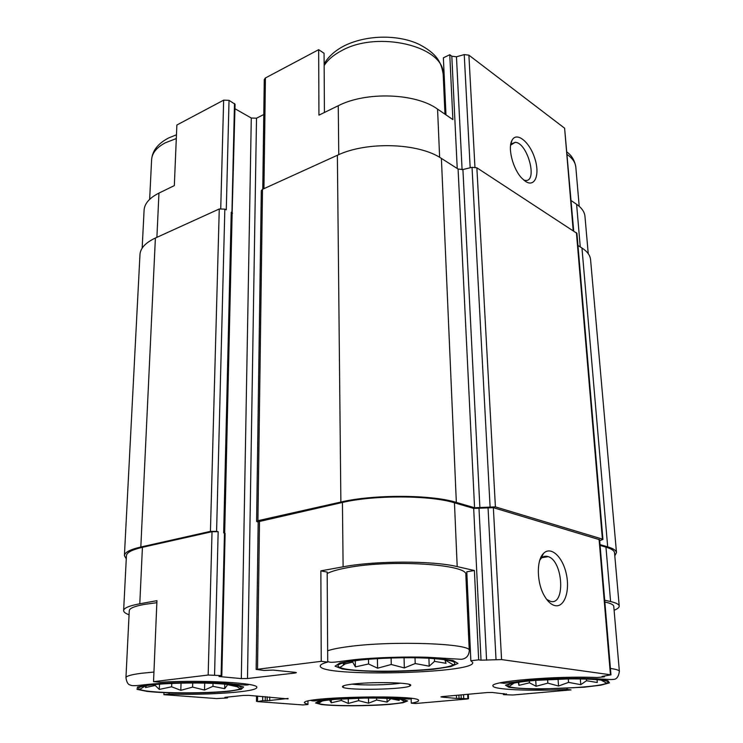 <?xml version="1.0" encoding="UTF-8"?>
<svg xmlns="http://www.w3.org/2000/svg" width="743" height="743" viewBox="0 0 743 743"><rect width="100%" height="100%" fill="white"/><g stroke="black" fill="none" stroke-linecap="round" stroke-linejoin="round"><path stroke-width="1.11" d="M530.502 680.811C512.243 682.706 505.082 684.6 509.001 686.513C518.308 690.999 597.864 688.306 606.613 683.123C617.349 679 565.572 677.263 530.502 680.811M597.131 679.631L597.279 682.511L586.515 680.727L580.766 684.656L568.553 682.38L558.532 686.021L547.842 683.133L536.102 686.272L529.48 682.808L518.948 685.362L518.289 682.288M358.451 660.276C340.693 662.58 334.508 664.985 339.876 667.474C353.036 673.678 441.054 671.672 453.351 664.874C458.505 661.818 450.109 659.589 428.172 658.205C407.043 657.109 377.444 658.001 358.451 660.276M444.778 659.673L446.041 663.323L434.534 661.354L429.185 666.183L415.198 663.536L404.331 667.938L391.273 664.483L377.593 668.198L368.574 663.982L355.377 666.898L352.711 662.124L343.359 664.298L344.845 662.496M150.866 684.981C140.121 686.337 136.415 687.795 139.73 689.355C149.733 694.399 231.101 693.804 240.305 688.705C244.159 686.337 235.29 684.572 213.687 683.402C193.096 682.492 165.856 683.179 150.866 684.981M143.325 684.879L143.928 684.814M235.345 685.334L236.228 686.541L227.646 684.674L224.674 688.687L212.944 686.328L204.511 690.052L192.595 687.099L180.8 690.321L171.633 686.792L159.299 689.43L155.25 685.473L145.461 687.554L146.492 685.575M332.4 699.627C320.447 700.835 315.812 702.098 318.478 703.398C325.796 707.197 397.886 705.757 404.666 701.689C414.25 698.281 361.627 696.628 332.4 699.627M324.18 700.612L322.211 701.002L318.478 703.398M398.657 699.144L399.223 700.417L390.837 698.717L387.103 702.098L376.627 700.027L368.574 703.194L358.628 700.658L348.309 703.445L341.334 700.463L331.285 702.794L329.465 699.925M580.255 246.908L576.605 204.306L571.144 200.564M576.605 204.306C581.704 207.864 584.49 211.848 584.955 216.269L588.242 253.679M604.338 675.926L604.412 676.827L597.103 677.514C556.061 675.703 489.303 681.396 492.971 685.956C492.758 689.653 530.465 691.278 567.095 689.458L571.023 689.903L512.856 695.002L503.726 694.649L506.494 693.916M567.02 688.371L567.095 689.458M411.148 698.736L411.269 703.166L415.495 703.519L467.031 699.005L468.517 698.717L468.313 694.25M307.964 701.123L307.964 704.475L302.884 704.94L257.524 701.596L262.669 700.649L267.146 700.76L267.192 696.813M338.762 154.655L338.251 105.738L318.942 115.146L318.663 49.679L324.069 53.273L324.422 112.472M338.251 105.738C366.188 91.333 415.746 93.144 437.562 109.11L452.877 119.595L449.775 54.713L451.809 56.227L456.462 56.784L464.236 54.601L468.889 55.158L564.615 128.205L573.689 230.85M142.154 248.153L144.086 210.26C144.476 203.628 149.436 197.907 158.956 193.096L174.326 185.611L176.871 125.01L223.652 100.156L229.03 100.342L235.067 104.243L232.122 213.752M445.976 114.868L443.376 57.815L449.775 54.713M327.18 572.101L327.719 662.069L321.236 661.326L320.855 570.865L327.18 572.101M474.396 570.522L466.79 571.776L470.848 660.731L478.668 659.868L474.396 570.522L457.196 566.603L454.456 502.797L473.681 508.426L493.361 507.683L599.62 539.724L610.969 674.848L602.071 676.409L604.412 676.827M169.098 692.885L169.051 694.111C209.637 695.262 257.719 691.77 256.753 687.396C259.093 682.984 203.415 679.706 160.172 682.213L153.541 681.665L156.94 600.669L139.786 603.78L142.424 547.322L212.034 531.7L218.163 531.709L216.584 531.375L224.841 209.127L226.271 209.805L229.03 100.342M163.962 692.68L163.878 694.677L169.051 694.111M262.762 189.205L264.267 79.501L265.427 77.969L318.663 49.679M234.964 108.738L251.292 118.026L256.511 118.202L263.784 114.515M443.265 76.055L444.11 73.882M129.068 614.795C125.446 613.458 123.635 612.056 123.626 610.579L126.431 555.708C126.644 552.541 131.975 549.746 142.424 547.322M126.264 558.894L124.406 555.643C124.62 552.393 130.099 549.514 140.826 547.015L210.436 531.366L216.584 531.375M153.541 681.665L208.17 675.034L221.117 675.582L224.451 533.037L223.671 532.87L231.24 212.192L232.54 213.213M231.24 212.192L232.141 213.213L224.683 533.093M525.394 181.301C535.062 187.97 540.207 174.391 534.691 158.083C529.499 141.709 516.45 131.242 511.964 140.418C507.488 148.154 513.079 169.385 521.967 178.339L525.394 181.301M506.503 694.203L492.423 692.476L487.232 692.541L442.382 696.59L440.924 696.888L441.648 697.055L456.555 698.429L456.434 695.327M456.555 698.429L468.517 698.717M267.146 700.76L288.043 698.457M163.878 694.677L216.612 698.578L227.07 697.974L224.897 697.352L243.36 695.429L248.756 695.364L288.043 698.922M221.117 675.582L218.999 676.529L241.317 678.582L251.292 118.026M321.236 661.326L256.159 669.434L264.044 670.446L273.034 670.084L295.166 672.341L296.401 672.656L294.98 673.037L247.493 678.517L241.317 678.582M258.183 522.18L256.604 521.41L257.914 520.694L340.87 502.045C373.478 494.299 431.507 494.55 456.341 502.407L474.563 507.757L458.087 169.042L441.398 158.408C418.643 142.888 366.633 141.189 337.378 155.268L262.502 189.316L261.304 190.672L256.604 521.41M124.406 555.643L139.972 254.635C140.353 248.236 145.489 242.701 155.389 238.029L219.269 208.978L224.841 209.127M599.694 540.644L602.935 539.455L602.397 539.093L495.405 506.875L474.563 507.757M479.904 507.943L462.917 169.515L458.087 169.042M462.917 169.515L472.037 167.324L476.867 167.797L576.94 233.358L602.935 539.455M577.961 245.45L581.964 248.004C587.239 251.422 590.1 255.267 590.564 259.53L616.486 552.578L614.805 555.848M600.028 544.6L607.69 546.848C613.281 548.52 616.207 550.433 616.486 552.578M256.159 669.434L258.183 521.772L342.43 502.454C374.082 494.949 430.299 495.191 454.456 502.797M600.103 545.427L605.954 547.136C611.405 548.761 614.266 550.628 614.526 552.718L619.216 605.991C619.337 607.421 617.628 608.851 614.099 610.282M224.451 533.037L225.12 533.381L221.823 675.749M457.196 566.603C432.667 560.584 375.364 560.631 343.108 566.816L320.855 570.865M478.668 659.868L481.027 660.183L473.681 508.426M610.969 674.848L501.571 659.589L481.027 660.183M555.058 605.629C564.522 607.765 570.215 590.704 566.24 573.633C562.516 556.488 550.628 545.696 543.439 553.516C536.251 560.389 536.725 583.162 544.535 596.137C547.749 601.579 551.25 604.746 555.058 605.629M619.216 605.991C618.984 604.319 616.114 602.842 610.607 601.561L604.7 600.214M123.626 610.579C123.802 608.043 129.189 605.777 139.786 603.78M354.281 683.913C345.291 684.897 341.427 685.965 342.69 687.099C346.331 690.786 407.238 689.504 410.359 685.678C415.513 682.771 376.274 681.452 354.281 683.913M327.719 662.069C322.694 663.397 320.214 664.716 320.27 666.025C319.23 677.282 475.297 673.725 472.752 662.524L470.848 660.731M411.269 703.166C416.117 702.33 418.541 701.485 418.55 700.621C421.978 694.361 300.339 696.767 304.463 702.887L307.964 704.475M523.815 180.103L525.227 180.419C538.201 182.444 527.604 142.433 515.168 142.34L510.608 145.136M546.662 599.378L550.647 601.412C565.674 605.452 563.008 560.891 548.223 556.646C545.548 555.708 543.161 556.321 541.08 558.467L539.827 560.092M466 578.491L467.059 577.683M465.842 574.887L465.833 574.738C468.731 564.374 390.539 559.247 347.427 567.698C338.149 569.407 331.397 571.339 327.189 573.503M619.374 671.412L613.755 606.316C613.523 604.672 610.551 603.242 604.848 602.025M153.95 672.043L141.105 673.316C131.13 674.644 126.078 676.111 125.948 677.718L129.273 610.681C129.44 608.341 134.427 606.251 144.235 604.421L156.857 602.694M352.145 684.145C363.327 685.557 389.657 685.018 400.765 683.151M387.019 698.318L387.103 702.098M376.58 698.048L376.627 700.027M368.491 698.03L368.574 703.194M358.59 698.179L358.628 700.658M348.253 698.55L348.309 703.445M341.325 698.931L341.334 700.463M331.267 699.73L331.285 702.794M236.246 685.492L236.237 686.179M224.776 684.089L224.674 688.687M213.018 683.374L212.944 686.328M204.706 683.114L204.511 690.052M192.725 682.984L192.595 687.099M181.051 683.123L180.8 690.321M171.754 683.43L171.633 686.792M159.513 684.154L159.299 689.43M155.287 684.507L155.25 685.473M434.441 658.595L434.534 661.354M428.915 658.242L429.185 666.183M415.021 657.778L415.198 663.536M404.053 657.731L404.331 667.938M391.124 657.992L391.273 664.483M377.407 658.623L377.593 668.198M368.5 659.273L368.574 663.982M355.293 660.676L355.377 666.898M352.693 661.047L352.711 662.124M343.34 662.867L343.359 664.298M597.047 679.622L597.279 682.511M586.385 679.028L586.515 680.727M580.329 678.888L580.766 684.656M568.302 678.888L568.553 682.38M558.058 679.13L558.532 686.021M547.6 679.576L547.842 683.133M535.731 680.356L536.102 686.272M529.369 680.922L529.48 682.808M518.763 682.213L518.948 685.362M263.941 188.666L265.427 77.969M439.633 157.33L437.562 109.11M457.233 168.503L451.809 56.227M156.894 237.351L158.956 193.096M220.736 208.579L223.652 100.156M462.09 169.664L456.462 56.784M470.18 167.769L464.236 54.601M474.944 167.166L468.889 55.158M573.197 230.534L564.615 128.205M463.706 698.179L463.548 694.677M467.858 698.569L467.663 694.306M257.524 701.151L257.598 696.061M262.669 700.649L262.716 696.46M269.709 700.723L269.746 697.018M214.56 674.969L218.163 531.709M231.946 212.535L234.491 103.472M247.493 678.517L256.511 118.202M294.98 673.037L294.98 672.322M257.914 520.694L262.502 189.316M340.87 502.045L337.378 155.268M456.341 502.407L441.398 158.408M490.074 506.68L472.037 167.324M495.405 506.875L476.867 167.797M602.397 539.093L576.41 232.624M607.69 546.848L581.964 248.004M140.826 547.015L155.389 238.029M210.436 531.366L219.269 208.978M343.108 566.816L342.43 502.454M257.524 669.053L259.502 521.057M486.581 660.221L479.012 508.611M496.018 659.552L488.03 507.497M501.571 659.589L493.361 507.683M610.421 674.663L599.081 539.362M610.607 601.561L605.954 547.136M504.218 694.408L504.181 693.683M459.044 698.401L458.905 695.104M461.208 698.206L461.069 694.9M265.232 700.612L265.279 696.665M227.014 697.742L227.024 697.129M208.17 675.034L212.034 531.7M176.305 138.551L165.206 142.851C156.522 147.551 151.99 153.179 151.609 159.717C152.324 150.634 158.101 143.334 168.949 137.817L176.463 134.799M443.2 74.634L443.181 74.216C444.639 46.428 377.853 29.971 341.353 50.812C333.468 54.991 327.728 59.914 324.143 65.57M148.832 684.814L137.529 686.996L137.037 689.346L146.919 691.371C167.751 693.674 206.136 693.609 229.169 691.296L241.243 689.281L243.62 686.978L235.327 684.823C224.59 683.616 210.715 682.91 193.7 682.715C176.36 682.901 161.407 683.597 148.832 684.814M465.833 574.738L469.27 650.664C472.418 643.494 392.48 640.485 348.356 646.633C338.864 647.868 331.954 649.252 327.654 650.775M356.473 660.044L339.839 662.988L335.037 666.192L342.347 668.988C352.711 670.483 366.466 671.356 383.62 671.607C401.461 671.44 418.123 670.65 433.587 669.248L450.852 666.564L457.985 663.434L452.97 660.453L436.132 658.252L410.6 657.351C390.846 657.527 372.8 658.419 356.473 660.044M567.076 152.139C571.869 155.714 574.776 160.683 575.816 167.054C575.333 162.42 572.491 158.278 567.29 154.646M330.904 699.507L318.84 701.188L315.571 702.989L321.375 704.531C336.022 706.268 368.491 706.147 390.549 704.318L402.994 702.739L407.582 700.965L403.05 699.339C395.443 698.439 384.67 697.928 370.729 697.816L330.904 699.507M500.048 682.882L504.005 683.3L528.273 680.43C546.467 678.944 565.042 678.257 583.979 678.378C604.588 678.916 611.313 679.882 612.891 679.408C616.421 679.622 618.585 676.929 619.365 671.338C619.179 670.214 616.198 669.248 610.43 668.459M529.109 680.653L512.596 682.836L505.491 685.185L508.732 687.229C515.818 688.306 526.36 688.919 540.356 689.067L584.044 687.21L600.771 685.185L609.446 682.882L607.941 680.718L596.053 679.158L575.936 678.582L529.109 680.653M514.147 683.012L509.001 686.513M601.013 680.049L606.613 683.123M345.857 663.527L339.876 667.474M444.843 659.821L453.351 664.874M145.795 685.696L139.73 689.355M235.754 685.882L240.305 688.705M400.83 699.432L404.666 701.689M503.41 694.566L503.364 693.6M256.465 701.392L256.539 695.977M227.59 697.853L227.609 697.064M524.539 180.679L525.227 180.419M511.481 143.873L515.168 142.34M510.645 144.922L511.964 140.418M541.907 557.696L548.223 556.646M541.08 558.467L543.439 553.516M151.609 159.717L149.649 199.338M324.134 63.982C328.295 56.626 335.121 50.505 344.613 45.629C368.482 34.076 399.994 35.014 419.368 44.487C436.689 53.598 441.296 62.003 443.181 74.216L444.992 114.199M125.948 677.718C126.663 682.223 128.056 684.647 130.146 684.972C132.003 685.928 134.028 686.04 147.235 684.47C172.283 681.842 215.08 682.185 230.962 683.811C246.416 685.334 247.205 685.25 249.211 684.479M327.709 661.456C331.081 663.183 334.164 662.134 354.913 659.608C376.766 657.406 407.48 656.58 427.457 657.267L461.366 659.301C466.205 658.725 468.842 655.846 469.27 650.664M575.816 167.054L579.206 206.313M311.02 700.482C313.305 701.438 315.227 700.788 330.013 699.33L366.225 697.696C384.224 697.584 392.657 698.011 401.257 698.615L409.467 699.033L411.836 698.494M344.065 685.613L342.69 687.099M408.984 684.312L410.359 685.678"/></g></svg>
